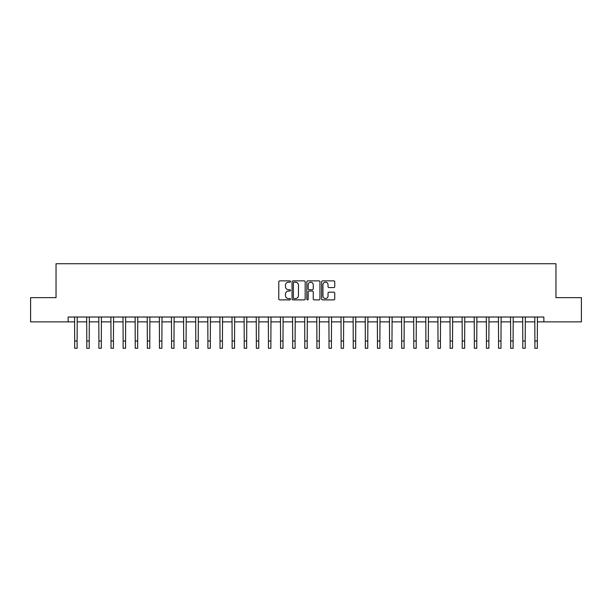 <?xml version="1.0" encoding="UTF-8"?>
<svg xmlns="http://www.w3.org/2000/svg" width="612" height="612" viewBox="0 0 612 612"><rect width="100%" height="100%" fill="white"/><g stroke="black" fill="none" stroke-linecap="round" stroke-linejoin="round"><path stroke-width="0.92" d="M290.501 281.535A0.666 0.666 0 0 0 289.836 280.87L279.73 280.87A0.949 0.949 0 0 0 278.774 281.818L278.774 298.939A0.949 0.949 0 0 0 279.73 299.888L289.836 299.888A0.666 0.666 0 0 0 290.501 299.222A0.666 0.666 0 0 0 289.836 298.557L288.527 298.557A3.045 3.045 0 0 1 285.483 295.512L285.483 294.089A3.045 3.045 0 0 1 288.527 291.044L289.836 291.044A0.666 0.666 0 0 0 290.501 290.379A0.666 0.666 0 0 0 289.836 289.713L288.527 289.713A3.045 3.045 0 0 1 285.483 286.668L285.483 285.238A3.045 3.045 0 0 1 288.527 282.201L289.836 282.201A0.666 0.666 0 0 0 290.501 281.535M333.792 287.571A0.949 0.949 0 0 0 334.741 286.623L334.741 281.818A0.949 0.949 0 0 0 333.792 280.87L322.57 280.87A0.949 0.949 0 0 0 321.621 281.818L321.621 298.939A0.949 0.949 0 0 0 322.57 299.888L333.792 299.888A0.949 0.949 0 0 0 334.741 298.939L334.741 293.133A0.949 0.949 0 0 0 333.792 292.184L328.988 292.184A0.949 0.949 0 0 0 328.04 293.133L328.04 296.009A2.547 2.547 0 0 1 325.492 298.557A2.547 2.547 0 0 1 322.952 296.009L322.952 284.741A2.547 2.547 0 0 1 325.492 282.201A2.547 2.547 0 0 1 328.04 284.741L328.04 286.623A0.949 0.949 0 0 0 328.988 287.571L333.792 287.571M68.146 321.866L30.6 321.866L30.6 297.646L56.036 297.646L56.036 263.734L555.964 263.734L555.964 297.646L581.4 297.646L581.4 321.866L543.854 321.866L543.854 317.024L68.146 317.024L68.146 321.866L74.687 321.866M305.166 281.818A0.949 0.949 0 0 0 304.218 280.87L292.995 280.87A0.949 0.949 0 0 0 292.046 281.818L292.046 298.939A0.949 0.949 0 0 0 292.995 299.888L304.218 299.888A0.949 0.949 0 0 0 305.166 298.939L305.166 281.818M307.782 280.87L319.005 280.87A0.949 0.949 0 0 1 319.954 281.818L319.954 298.939A0.949 0.949 0 0 1 319.005 299.888L314.201 299.888A0.949 0.949 0 0 1 313.252 298.939L313.252 291.993A0.949 0.949 0 0 0 312.304 291.044L309.114 291.044A0.949 0.949 0 0 0 308.165 291.993L308.165 299.222A0.666 0.666 0 0 1 307.499 299.888A0.666 0.666 0 0 1 306.834 299.222L306.834 281.818A0.949 0.949 0 0 1 307.782 280.87M77.104 321.866L86.797 321.866M89.214 321.866L98.907 321.866M101.324 321.866L111.017 321.866M113.434 321.866L123.127 321.866M125.552 321.866L135.237 321.866M137.662 321.866L147.347 321.866M149.772 321.866L159.457 321.866M161.882 321.866L171.567 321.866M173.992 321.866L183.684 321.866M186.102 321.866L195.794 321.866M198.212 321.866L207.904 321.866M210.321 321.866L220.014 321.866M222.439 321.866L232.124 321.866M234.549 321.866L244.234 321.866M246.659 321.866L256.344 321.866M258.769 321.866L268.454 321.866M270.879 321.866L280.564 321.866M282.989 321.866L292.681 321.866M295.099 321.866L304.791 321.866M307.209 321.866L316.901 321.866M319.319 321.866L329.011 321.866M331.436 321.866L341.121 321.866M343.546 321.866L353.231 321.866M355.656 321.866L365.341 321.866M367.766 321.866L377.451 321.866M379.876 321.866L389.561 321.866M391.986 321.866L401.679 321.866M404.096 321.866L413.788 321.866M416.206 321.866L425.898 321.866M428.316 321.866L438.008 321.866M440.433 321.866L450.118 321.866M452.543 321.866L462.228 321.866M464.653 321.866L474.338 321.866M476.763 321.866L486.448 321.866M488.873 321.866L498.566 321.866M500.983 321.866L510.676 321.866M513.093 321.866L522.786 321.866M525.203 321.866L534.896 321.866M537.313 321.866L543.854 321.866M294.043 282.201A0.666 0.666 0 0 0 293.377 282.866L293.377 297.891A0.666 0.666 0 0 0 294.043 298.557L295.42 298.557A3.045 3.045 0 0 0 298.465 295.512L298.465 285.238A3.045 3.045 0 0 0 295.42 282.201L294.043 282.201M313.252 284.787A2.547 2.547 0 0 0 310.705 282.247A2.547 2.547 0 0 0 308.165 284.787L308.165 288.757A0.949 0.949 0 0 0 309.114 289.713L312.304 289.713A0.949 0.949 0 0 0 313.252 288.757L313.252 284.787M74.565 317.024L74.687 340.999L77.104 340.999L77.219 317.024M74.687 340.999L74.687 348.266L77.104 348.266L77.104 340.999M86.682 317.024L86.797 340.999L89.214 340.999L89.329 317.024M86.797 340.999L86.797 348.266L89.214 348.266L89.214 340.999M98.792 317.024L98.907 340.999L101.324 340.999L101.439 317.024M98.907 340.999L98.907 348.266L101.324 348.266L101.324 340.999M110.902 317.024L111.017 340.999L113.434 340.999L113.557 317.024M111.017 340.999L111.017 348.266L113.434 348.266L113.434 340.999M123.012 317.024L123.127 340.999L125.552 340.999L125.667 317.024M123.127 340.999L123.127 348.266L125.552 348.266L125.552 340.999M135.122 317.024L135.237 340.999L137.662 340.999L137.776 317.024M135.237 340.999L135.237 348.266L137.662 348.266L137.662 340.999M147.232 317.024L147.347 340.999L149.772 340.999L149.886 317.024M147.347 340.999L147.347 348.266L149.772 348.266L149.772 340.999M159.342 317.024L159.457 340.999L161.882 340.999L161.996 317.024M159.457 340.999L159.457 348.266L161.882 348.266L161.882 340.999M171.452 317.024L171.567 340.999L173.992 340.999L174.106 317.024M171.567 340.999L171.567 348.266L173.992 348.266L173.992 340.999M183.569 317.024L183.684 340.999L186.102 340.999L186.216 317.024M183.684 340.999L183.684 348.266L186.102 348.266L186.102 340.999M195.679 317.024L195.794 340.999L198.212 340.999L198.326 317.024M195.794 340.999L195.794 348.266L198.212 348.266L198.212 340.999M207.789 317.024L207.904 340.999L210.321 340.999L210.436 317.024M207.904 340.999L207.904 348.266L210.321 348.266L210.321 340.999M219.899 317.024L220.014 340.999L222.439 340.999L222.554 317.024M220.014 340.999L220.014 348.266L222.439 348.266L222.439 340.999M232.009 317.024L232.124 340.999L234.549 340.999L234.664 317.024M232.124 340.999L232.124 348.266L234.549 348.266L234.549 340.999M244.119 317.024L244.234 340.999L246.659 340.999L246.774 317.024M244.234 340.999L244.234 348.266L246.659 348.266L246.659 340.999M256.229 317.024L256.344 340.999L258.769 340.999L258.884 317.024M256.344 340.999L256.344 348.266L258.769 348.266L258.769 340.999M268.339 317.024L268.454 340.999L270.879 340.999L270.994 317.024M268.454 340.999L268.454 348.266L270.879 348.266L270.879 340.999M280.449 317.024L280.564 340.999L282.989 340.999L283.104 317.024M280.564 340.999L280.564 348.266L282.989 348.266L282.989 340.999M292.567 317.024L292.681 340.999L295.099 340.999L295.214 317.024M292.681 340.999L292.681 348.266L295.099 348.266L295.099 340.999M304.677 317.024L304.791 340.999L307.209 340.999L307.323 317.024M304.791 340.999L304.791 348.266L307.209 348.266L307.209 340.999M316.787 317.024L316.901 340.999L319.319 340.999L319.433 317.024M316.901 340.999L316.901 348.266L319.319 348.266L319.319 340.999M328.896 317.024L329.011 340.999L331.436 340.999L331.551 317.024M329.011 340.999L329.011 348.266L331.436 348.266L331.436 340.999M341.006 317.024L341.121 340.999L343.546 340.999L343.661 317.024M341.121 340.999L341.121 348.266L343.546 348.266L343.546 340.999M353.116 317.024L353.231 340.999L355.656 340.999L355.771 317.024M353.231 340.999L353.231 348.266L355.656 348.266L355.656 340.999M365.226 317.024L365.341 340.999L367.766 340.999L367.881 317.024M365.341 340.999L365.341 348.266L367.766 348.266L367.766 340.999M377.336 317.024L377.451 340.999L379.876 340.999L379.991 317.024M377.451 340.999L377.451 348.266L379.876 348.266L379.876 340.999M389.446 317.024L389.561 340.999L391.986 340.999L392.101 317.024M389.561 340.999L389.561 348.266L391.986 348.266L391.986 340.999M401.564 317.024L401.679 340.999L404.096 340.999L404.211 317.024M401.679 340.999L401.679 348.266L404.096 348.266L404.096 340.999M413.674 317.024L413.788 340.999L416.206 340.999L416.321 317.024M413.788 340.999L413.788 348.266L416.206 348.266L416.206 340.999M425.784 317.024L425.898 340.999L428.316 340.999L428.431 317.024M425.898 340.999L425.898 348.266L428.316 348.266L428.316 340.999M437.894 317.024L438.008 340.999L440.433 340.999L440.548 317.024M438.008 340.999L438.008 348.266L440.433 348.266L440.433 340.999M450.004 317.024L450.118 340.999L452.543 340.999L452.658 317.024M450.118 340.999L450.118 348.266L452.543 348.266L452.543 340.999M462.114 317.024L462.228 340.999L464.653 340.999L464.768 317.024M462.228 340.999L462.228 348.266L464.653 348.266L464.653 340.999M474.224 317.024L474.338 340.999L476.763 340.999L476.878 317.024M474.338 340.999L474.338 348.266L476.763 348.266L476.763 340.999M486.333 317.024L486.448 340.999L488.873 340.999L488.988 317.024M486.448 340.999L486.448 348.266L488.873 348.266L488.873 340.999M498.443 317.024L498.566 340.999L500.983 340.999L501.098 317.024M498.566 340.999L498.566 348.266L500.983 348.266L500.983 340.999M510.561 317.024L510.676 340.999L513.093 340.999L513.208 317.024M510.676 340.999L510.676 348.266L513.093 348.266L513.093 340.999M522.671 317.024L522.786 340.999L525.203 340.999L525.318 317.024M522.786 340.999L522.786 348.266L525.203 348.266L525.203 340.999M534.781 317.024L534.896 340.999L537.313 340.999L537.435 317.024M534.896 340.999L534.896 348.266L537.313 348.266L537.313 340.999"/></g></svg>
